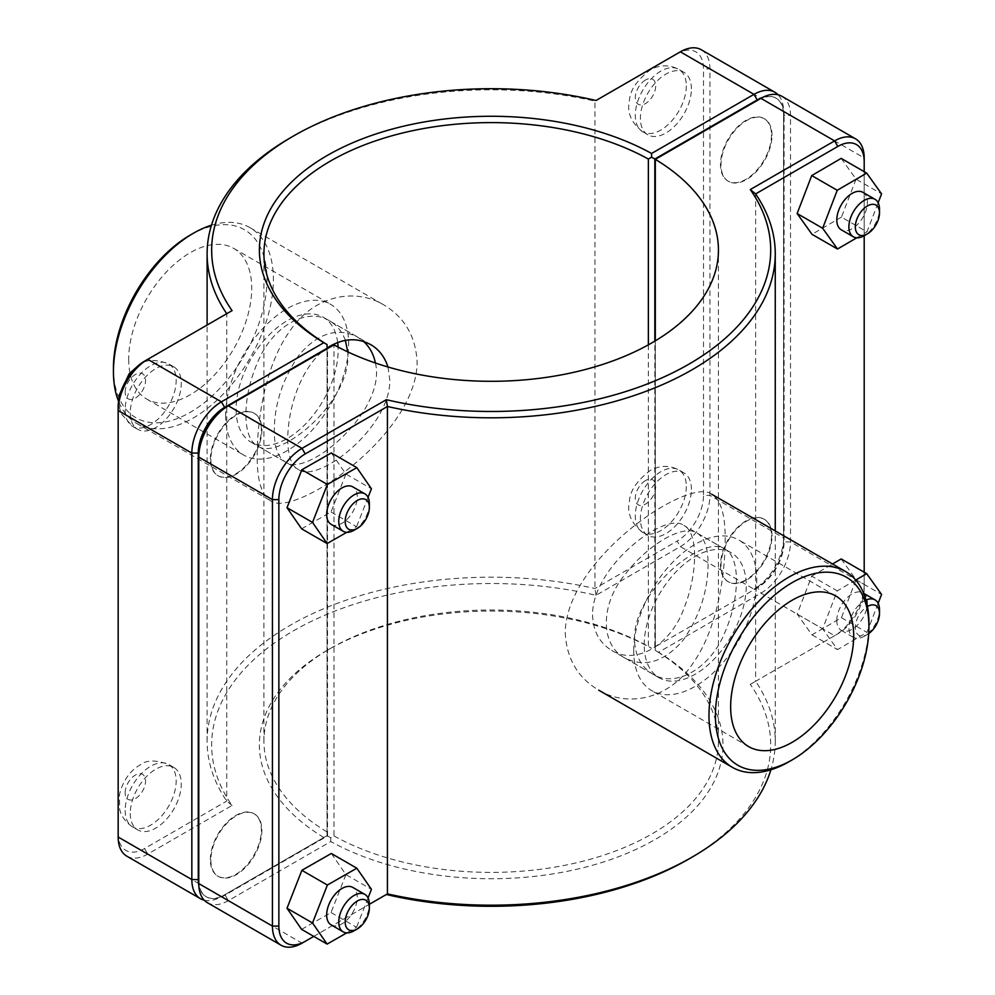 <?xml version="1.0" encoding="UTF-8"?>
<svg xmlns="http://www.w3.org/2000/svg" width="995" height="995" viewBox="0 0 995 995"><rect width="100%" height="100%" fill="white"/><g stroke="black" fill="none" stroke-linecap="round" stroke-linejoin="round"><path stroke-width="0.75" stroke-dasharray="4.97 3.73" d="M387.95 366.981L389.816 380.078C390.351 428.161 317.33 484.167 298.512 469.565C277.58 460.872 287.281 374.816 327.056 347.989M345.352 340.315C342.056 331.522 336.82 325.054 329.656 320.937C306.821 306.472 271.933 326.609 257.506 362.59C242.046 397.963 242.034 438.235 257.506 445.897C278.438 461.742 348.847 404.194 347.914 355.887L347.752 351.869M210.355 459.056A36.069 20.82 -60 0 1 226.101 422.763A36.069 20.82 -60 0 1 253.899 413.099A36.069 20.82 -60 0 1 253.899 454.752A36.069 20.82 -60 0 1 217.818 475.573A36.069 20.82 -60 0 1 210.355 459.056M210.865 459.354A36.069 20.82 120 0 0 218.328 475.871A36.069 20.82 120 0 0 254.409 455.038A36.069 20.82 120 0 0 254.409 413.385A36.069 20.82 120 0 0 226.611 423.049A36.069 20.82 120 0 0 210.865 459.354M130.258 412.825A36.069 20.82 120 0 0 137.733 429.33A36.069 20.82 120 0 0 173.802 408.51A36.069 20.82 120 0 0 173.802 366.856A36.069 20.82 120 0 0 146.004 376.52A36.069 20.82 120 0 0 130.258 412.825M369.356 503.744A21.641 12.5 -60 0 1 354.058 530.248M331.148 524.34A21.641 12.5 120 0 0 347.827 518.544A21.641 12.5 120 0 0 357.267 496.766A21.641 12.5 120 0 0 352.79 486.853M331.323 452.924L345.912 474.043L371.421 488.769M345.912 474.043L331.049 511.99L301.597 528.818M331.049 511.99L356.558 526.716L346.745 532.325M368.063 497.351L356.558 526.716M771.498 135.084A36.069 20.82 -60 0 1 755.752 171.389A36.069 20.82 -60 0 1 727.954 181.053A36.069 20.82 -60 0 1 727.954 139.399A36.069 20.82 -60 0 1 764.036 118.567A36.069 20.82 -60 0 1 771.498 135.084M772.008 135.382A36.069 20.82 120 0 0 764.546 118.865A36.069 20.82 120 0 0 728.464 139.698A36.069 20.82 120 0 0 728.464 181.351A36.069 20.82 120 0 0 756.262 171.687A36.069 20.82 120 0 0 772.008 135.382M691.413 88.841A36.069 20.82 120 0 0 683.938 72.336A36.069 20.82 120 0 0 647.869 93.157A36.069 20.82 120 0 0 647.869 134.81A36.069 20.82 120 0 0 675.667 125.146A36.069 20.82 120 0 0 691.413 88.841M864.195 171.662L864.195 235.728A21.641 12.5 120 0 0 879.493 209.211M862.926 192.333A21.641 12.5 -60 0 1 862.926 217.32A21.641 12.5 -60 0 1 841.285 229.82M841.185 158.379L856.048 179.162L881.558 193.888M856.048 179.162L841.459 217.121L866.968 231.847L878.15 202.744M841.459 217.121L812.007 234.31M856.782 237.793L866.968 231.847M592.547 614.922C593.107 631.178 599.487 642.994 611.701 650.382C635.544 665.506 670.58 645.282 683.839 608.729C698.167 572.797 698.167 532.35 683.851 525.435C665.033 510.833 592.013 566.839 592.547 614.922M634.449 639.113C633.516 590.806 703.925 533.258 724.857 549.103C740.317 556.765 740.317 597.037 724.857 632.41C710.43 668.391 675.543 688.528 652.708 674.063C641.016 666.948 634.934 655.295 634.449 639.113M210.355 859.618A36.069 20.82 -60 0 1 226.101 823.313A36.069 20.82 -60 0 1 253.899 813.649A36.069 20.82 -60 0 1 253.899 855.302A36.069 20.82 -60 0 1 217.818 876.135A36.069 20.82 -60 0 1 210.355 859.618M210.865 859.916A36.069 20.82 120 0 0 218.328 876.433A36.069 20.82 120 0 0 254.409 855.6A36.069 20.82 120 0 0 254.409 813.947A36.069 20.82 120 0 0 226.611 823.611A36.069 20.82 120 0 0 210.865 859.916M130.258 813.375A36.069 20.82 120 0 0 137.733 829.892A36.069 20.82 120 0 0 173.802 809.072A36.069 20.82 120 0 0 173.802 767.419A36.069 20.82 120 0 0 146.004 777.083A36.069 20.82 120 0 0 130.258 813.375M313.761 936.394L369.356 904.306A21.641 12.5 -60 0 1 354.058 930.81M331.148 924.902A21.641 12.5 120 0 0 347.827 919.106A21.641 12.5 120 0 0 357.267 897.316A21.641 12.5 120 0 0 352.79 887.416M331.323 853.486L345.912 874.605L371.421 889.331M345.912 874.605L331.049 912.552L301.597 929.367M331.049 912.552L356.558 927.278L346.745 932.887M368.063 897.913L356.558 927.278M865.948 600.047A21.641 12.5 120 0 0 848.884 627.447A21.641 12.5 120 0 0 853.374 637.36A21.641 12.5 120 0 0 864.195 636.278A21.641 12.5 120 0 0 879.493 609.773M868.71 633.591A17.102 9.875 -60 0 1 867.404 634.424A17.102 9.875 -60 0 1 855.314 627.447A17.102 9.875 -60 0 1 867.453 606.477M836.795 620.47A21.641 12.5 -60 0 1 846.247 598.692A21.641 12.5 -60 0 1 862.926 592.883A21.641 12.5 -60 0 1 862.926 617.883A21.641 12.5 -60 0 1 841.285 630.37A21.641 12.5 -60 0 1 836.795 620.47M841.185 558.941L856.048 579.724L841.459 617.684L812.007 634.872L797.144 614.089L811.733 576.13L837.243 590.856L822.654 628.815L837.516 649.598L866.968 632.41L878.15 603.306M797.144 614.089L822.654 628.815M811.733 576.13L832.529 563.991M855.725 580.06L837.243 590.856M856.048 579.724L881.558 594.45M841.459 617.684L866.968 632.41M812.007 634.872L837.516 649.598M691.413 489.403A36.069 20.82 120 0 0 683.938 472.886A36.069 20.82 120 0 0 647.869 493.719A36.069 20.82 120 0 0 647.869 535.372A36.069 20.82 120 0 0 675.667 525.708A36.069 20.82 120 0 0 691.413 489.403M772.008 535.944A36.069 20.82 120 0 0 764.546 519.427A36.069 20.82 120 0 0 728.464 540.248A36.069 20.82 120 0 0 728.464 581.901A36.069 20.82 120 0 0 756.262 572.237A36.069 20.82 120 0 0 772.008 535.944M771.498 535.646A36.069 20.82 -60 0 1 755.752 571.951A36.069 20.82 -60 0 1 727.954 581.615A36.069 20.82 -60 0 1 727.954 539.962A36.069 20.82 -60 0 1 764.036 519.129A36.069 20.82 -60 0 1 771.498 535.646M327.044 835.663L221.425 896.644L327.044 835.663L327.056 348.859L327.019 835.676M204.261 900.214A41.84 24.154 120 0 0 221.425 896.644L224.634 894.791A37.3 21.529 -60 0 1 198.813 885.463M323.848 837.516A231.798 133.827 180 0 1 327.268 650.27A231.798 133.827 180 0 1 651.588 648.292L648.367 646.439A227.258 131.203 0 0 0 330.489 648.417A227.258 131.203 0 0 0 263.924 741.188A227.258 131.203 0 0 0 327.056 831.944M701.264 49.75A41.84 24.154 -60 0 1 709.932 68.904L709.932 495.386A41.84 24.154 -60 0 1 680.344 546.628L596.03 595.308A279.52 161.377 0 0 0 293.525 630.793A279.52 161.377 0 0 0 232.071 805.44L147.757 854.108A41.84 24.154 -60 0 1 126.838 856.185M762.605 97.448A37.3 21.529 -60 0 1 783.587 115.146L783.587 541.628A37.3 21.529 -60 0 1 757.22 587.299L753.999 589.164A41.84 24.154 120 0 0 783.587 537.909L783.587 111.44A41.84 24.154 120 0 0 778.102 94.786M783.587 115.146L783.587 111.44L709.932 68.904L703.502 68.904A37.3 21.529 120 0 0 677.122 53.68L680.344 51.827M783.587 541.628L783.587 537.909L709.932 495.386L703.502 495.386L703.502 68.904M753.999 589.164L757.22 587.299L753.999 589.164L680.344 546.628L677.122 541.069A37.3 21.529 120 0 0 703.502 495.386M648.367 344.855L648.367 646.439M654.834 646.414L654.834 341.136M232.071 805.44L226.736 801.087A284.072 164.001 180 0 1 207.109 741.188A284.072 164.001 180 0 1 594.935 588.518L677.122 541.069M596.03 595.308L594.935 588.518L594.935 101.129A284.072 164.001 0 0 0 290.316 137.845M232.071 310.627L144.549 361.16M596.03 100.495L677.122 53.68M118.169 406.843L118.169 837.031M118.169 833.325A37.3 21.529 120 0 0 144.549 848.548L226.736 801.087L226.736 313.711M198.776 453.372L198.776 879.854A37.3 21.529 120 0 0 225.144 895.077L327.529 835.974L330.75 837.815L333.997 835.949L333.997 344.855L225.144 407.701M198.776 879.854L198.776 883.56M330.75 837.815L330.775 841.521L228.365 900.649A41.84 24.154 -60 0 1 207.433 902.726M333.997 835.949A227.258 131.203 0 0 0 580.408 861.857A227.258 131.203 0 0 0 718.44 741.188A227.258 131.203 0 0 0 655.307 650.444L655.307 340.85M781.859 96.279A41.84 24.154 -60 0 1 790.527 115.445L790.527 541.914A41.84 24.154 -60 0 1 760.939 593.169L658.516 652.297A231.798 133.827 180 0 1 655.083 839.531A231.798 133.827 180 0 1 330.775 841.521M688.838 859.021A279.52 161.377 0 0 0 750.292 684.373L834.606 635.693A41.84 24.154 120 0 0 864.195 584.451L864.195 157.969L790.527 115.445L784.097 115.445A37.3 21.529 120 0 0 757.73 100.209L760.939 98.356M225.144 895.077L228.365 900.649L302.02 943.173L386.334 894.505M658.516 652.297L655.319 650.419L655.344 646.713L757.73 587.597A37.3 21.529 120 0 0 784.097 541.914L784.097 115.445M757.73 100.209L655.307 159.349L655.344 646.713M327.529 835.974L327.529 348.586M750.292 684.373L755.628 681.289A284.072 164.001 180 0 1 775.254 741.188A284.072 164.001 180 0 1 770.901 769.794M864.195 572.224L864.195 588.157L864.195 584.451L790.527 541.914L784.097 541.914M864.195 588.157A37.3 21.529 -60 0 1 837.815 633.84L834.606 635.693L760.939 593.169L757.73 587.597M834.606 635.693L755.628 681.289L755.628 193.913M565.235 632.596C566.478 658.391 577.635 677.583 598.716 690.169C628.38 707.967 669.66 698.801 692.781 663.528C716.848 629.897 724.969 577.15 725.181 540.26C725.442 515.323 720.989 500 711.798 494.291C690.082 476.008 566.031 558.27 565.235 632.596M788.948 761.76A113.094 65.297 120 0 0 868.921 623.243M633.715 650.829A87 50.223 -60 0 1 671.7 563.282A87 50.223 -60 0 1 738.738 539.974A87 50.223 -60 0 1 738.738 640.419A87 50.223 -60 0 1 651.737 690.654A87 50.223 -60 0 1 633.715 650.829M644.225 644.76A72.15 41.653 -60 0 1 675.717 572.162A72.15 41.653 -60 0 1 731.313 552.834A72.15 41.653 -60 0 1 746.25 585.856A72.15 41.653 -60 0 1 714.758 658.466A72.15 41.653 -60 0 1 659.163 677.794A72.15 41.653 -60 0 1 644.225 644.76M708.079 563.817C708.067 590.533 699.783 615.98 683.192 640.158C664.274 661.973 644.835 667.919 624.86 657.981C600.147 645.046 600.159 604.661 624.872 574.687C648.342 543.991 683.316 523.793 697.01 533.034C704.373 537.636 708.067 547.897 708.079 563.817M113.442 368.05A108.554 62.673 120 0 0 190.207 412.365A108.554 62.673 120 0 0 266.958 279.421A108.554 62.673 120 0 0 190.194 235.106M211.462 225.206A113.094 65.297 -60 0 1 249.956 227.644A113.094 65.297 -60 0 1 273.389 279.421A113.094 65.297 -60 0 1 224.012 393.224A113.094 65.297 -60 0 1 136.862 423.534A113.094 65.297 -60 0 1 118.567 401.321M257.183 454.74C257.394 417.85 265.503 365.103 289.57 331.472C312.704 296.199 353.971 287.033 383.647 304.831C404.729 317.417 415.885 336.608 417.129 362.404C416.333 436.73 292.281 518.992 270.553 500.709C261.374 495 256.921 479.677 257.183 454.74M128.691 359.245A87 50.223 120 0 0 146.7 399.07A87 50.223 120 0 0 233.701 348.847A87 50.223 120 0 0 233.701 248.389A87 50.223 120 0 0 166.662 271.697A87 50.223 120 0 0 128.691 359.245M375.413 363.001C386.918 411.122 306.535 478.632 285.354 461.966C277.991 457.364 274.297 447.103 274.284 431.183C274.297 404.467 282.58 379.02 299.172 354.842C318.089 333.026 337.529 327.081 357.503 337.019L363.623 341.509M337.653 342.442A72.15 41.653 120 0 0 323.201 317.206A72.15 41.653 120 0 0 267.605 336.534A72.15 41.653 120 0 0 236.113 409.144A72.15 41.653 120 0 0 251.051 442.166A72.15 41.653 120 0 0 307.94 421.457A72.15 41.653 120 0 0 338.064 347.044M225.616 415.201A87 50.223 120 0 0 243.626 455.026A87 50.223 120 0 0 330.626 404.803A87 50.223 120 0 0 330.626 304.346A87 50.223 120 0 0 263.588 327.653A87 50.223 120 0 0 225.616 415.201M125.159 409.878A36.069 20.82 120 0 0 132.633 426.395A36.069 20.82 120 0 0 168.702 405.562A36.069 20.82 120 0 0 168.702 363.909A36.069 20.82 120 0 0 150.668 365.7A36.069 20.82 120 0 0 125.159 409.878M125.159 392.204A14.427 8.333 -60 0 1 135.357 374.53A14.427 8.333 -60 0 1 145.569 380.426A14.427 8.333 -60 0 1 135.357 398.099A14.427 8.333 -60 0 1 125.159 392.204M686.314 85.893A36.069 20.82 -60 0 1 670.568 122.198A36.069 20.82 -60 0 1 642.77 131.862A36.069 20.82 -60 0 1 637.235 102.958A36.069 20.82 -60 0 1 660.804 71.167A36.069 20.82 -60 0 1 678.839 69.389A36.069 20.82 -60 0 1 686.314 85.893M645.494 80.01A14.427 8.333 120 0 0 635.295 97.684A14.427 8.333 120 0 0 645.494 103.567A14.427 8.333 120 0 0 655.705 85.893A14.427 8.333 120 0 0 645.494 80.01M125.159 810.44A36.069 20.82 120 0 0 132.633 826.944A36.069 20.82 120 0 0 168.702 806.124A36.069 20.82 120 0 0 168.702 764.471A36.069 20.82 120 0 0 150.668 766.262A36.069 20.82 120 0 0 125.159 810.44M125.159 792.766A14.427 8.333 -60 0 1 135.357 775.093A14.427 8.333 -60 0 1 145.569 780.988A14.427 8.333 -60 0 1 135.357 798.649A14.427 8.333 -60 0 1 125.159 792.766M645.494 480.573A14.427 8.333 120 0 0 635.295 498.234A14.427 8.333 120 0 0 645.494 504.129A14.427 8.333 120 0 0 655.705 486.455A14.427 8.333 120 0 0 645.494 480.573M686.314 486.455A36.069 20.82 -60 0 1 670.568 522.761A36.069 20.82 -60 0 1 642.77 532.424A36.069 20.82 -60 0 1 637.235 503.52A36.069 20.82 -60 0 1 660.804 471.729A36.069 20.82 -60 0 1 678.839 469.951A36.069 20.82 -60 0 1 686.314 486.455M144.549 848.548L147.757 854.108L221.425 896.644M257.506 445.897L298.512 469.565M329.656 320.937L370.662 344.618M173.802 366.856L168.702 363.909C155.63 359.108 146.016 359.344 139.847 364.63L138.591 365.376M137.733 429.33L132.633 426.395L121.639 414.281L119.698 408.659L118.853 399.58M683.938 72.336L678.839 69.389C669.15 64.439 659.523 64.675 649.984 70.098C636.937 80.209 630.096 90.284 629.487 100.321C626.676 112.236 631.104 122.746 642.77 131.862L647.869 134.81M724.857 549.103L683.839 525.435M652.708 674.063L611.701 650.382M173.802 767.419L168.702 764.471C155.63 759.67 146.016 759.906 139.847 765.18C133.293 768.55 122.858 778.451 119.363 795.328L119.698 809.221C120.047 810.85 121.589 819.594 132.633 826.944L137.733 829.892M867.404 634.424L864.195 636.278M841.285 630.37L853.374 637.36M862.926 592.883L863.635 593.306M683.938 472.886L678.839 469.951C669.15 464.988 659.523 465.225 649.984 470.66C636.937 480.772 630.096 490.846 629.487 500.883C626.676 512.798 631.104 523.308 642.77 532.424L647.869 535.372M330.489 648.417L327.268 650.27M263.924 741.188L263.924 253.812M207.109 741.188L207.109 325.042M718.44 741.188L718.44 250.093M775.254 741.188L775.254 530.92M835.663 595.93L738.738 539.974M748.663 746.611L651.737 690.654M731.313 552.834L697.01 533.034M659.163 677.794L624.872 657.993M136.862 423.534L270.553 500.709M249.956 227.644L383.647 304.831M251.051 442.166L285.354 461.966M323.201 317.206L357.491 337.006M146.7 399.07L243.626 455.026M233.701 248.389L330.626 304.346"/><path stroke-width="1.49" d="M327.056 347.989C342.305 338.3 356.844 337.168 370.662 344.618C378.921 349.369 384.692 356.832 387.95 366.981M347.752 351.869L345.352 340.315M357.267 528.395L354.058 530.248A21.641 12.5 -60 0 1 343.238 531.318A21.641 12.5 -60 0 1 343.238 506.331A21.641 12.5 -60 0 1 364.879 493.831A21.641 12.5 -60 0 1 369.356 503.744L369.356 507.45A17.102 9.875 120 0 0 357.267 500.473A17.102 9.875 120 0 0 345.178 521.417A17.102 9.875 120 0 0 357.267 528.395A17.102 9.875 120 0 0 369.356 507.45M364.879 493.831L352.79 486.853A21.641 12.5 120 0 0 331.148 499.353A21.641 12.5 120 0 0 331.148 524.34L343.238 531.318M346.745 532.325L327.106 543.544L301.597 528.818L287.008 507.686L301.871 469.752L331.323 452.924L356.832 467.65L371.421 488.769L368.063 497.351M301.871 469.752L327.38 484.478L356.832 467.65M287.008 507.686L312.517 522.412L327.38 484.478M327.106 543.544L312.517 522.412M879.493 212.93A17.102 9.875 -60 0 1 867.404 233.875A17.102 9.875 -60 0 1 855.314 226.885A17.102 9.875 -60 0 1 867.404 205.953A17.102 9.875 -60 0 1 879.493 212.93L879.493 209.211A21.641 12.5 120 0 0 875.015 199.311A21.641 12.5 120 0 0 858.337 205.107A21.641 12.5 120 0 0 848.884 226.885A21.641 12.5 120 0 0 853.374 236.798A21.641 12.5 120 0 0 864.195 235.728L864.195 572.224M853.374 236.798L841.285 229.82A21.641 12.5 -60 0 1 836.795 219.907A21.641 12.5 -60 0 1 846.247 198.129A21.641 12.5 -60 0 1 862.926 192.333L875.015 199.311M837.516 249.036L812.007 234.31L797.144 213.527L811.733 175.568L837.243 190.294L822.654 228.253L837.516 249.036L856.782 237.793M797.144 213.527L822.654 228.253M811.733 175.568L841.185 158.379L866.695 173.105L837.243 190.294M878.15 202.744L881.558 193.888L866.695 173.105M357.267 928.957L354.058 930.81A21.641 12.5 -60 0 1 343.238 931.88A21.641 12.5 -60 0 1 343.238 906.893A21.641 12.5 -60 0 1 364.879 894.393A21.641 12.5 -60 0 1 369.356 904.306L369.356 908.012A17.102 9.875 120 0 0 357.267 901.035A17.102 9.875 120 0 0 345.178 921.967A17.102 9.875 120 0 0 357.267 928.957A17.102 9.875 120 0 0 369.356 908.012M364.879 894.393L352.79 887.416A21.641 12.5 120 0 0 331.148 899.903A21.641 12.5 120 0 0 331.148 924.902L343.238 931.88M346.745 932.887L327.106 944.093L301.597 929.367L287.008 908.248L301.871 870.314L331.323 853.486L356.832 868.212L371.421 889.331L368.063 897.913M301.871 870.314L327.38 885.04L356.832 868.212M287.008 908.248L312.517 922.974L327.38 885.04M327.106 944.093L312.517 922.974M867.453 606.477A17.102 9.875 -60 0 1 879.493 613.492L879.493 609.773A21.641 12.5 120 0 0 875.015 599.873A21.641 12.5 120 0 0 865.948 600.047M879.493 613.492A17.102 9.875 -60 0 1 868.71 633.591M832.529 563.991L841.185 558.941L866.695 573.667L855.725 580.06M878.15 603.306L881.558 594.45L866.695 573.667M198.813 885.463A37.3 21.529 -60 0 1 198.266 879.555L198.266 453.086A37.3 21.529 -60 0 1 224.634 407.403L327.019 348.287L327.044 344.581L323.848 342.703L221.425 401.831A41.84 24.154 120 0 0 191.836 453.086L191.836 879.555A41.84 24.154 120 0 0 200.505 898.721A41.84 24.154 120 0 0 204.261 900.214M200.505 898.721L126.838 856.185A41.84 24.154 -60 0 1 118.169 837.031L118.169 410.549A41.84 24.154 -60 0 1 147.757 359.307L232.071 310.627A279.52 161.377 180 0 1 293.525 135.979A279.52 161.377 180 0 1 596.03 100.495L680.344 51.827A41.84 24.154 -60 0 1 701.264 49.75L774.918 92.274A41.84 24.154 120 0 0 753.999 94.351L651.588 153.479A231.798 133.827 0 0 0 327.28 155.469A231.798 133.827 0 0 0 323.848 342.703M651.588 153.479L651.613 157.185L654.834 159.026L757.22 99.923A37.3 21.529 -60 0 1 762.605 97.448M327.019 348.287L327.056 344.556A227.258 131.203 180 0 1 263.924 253.812A227.258 131.203 180 0 1 401.955 133.143A227.258 131.203 180 0 1 648.367 159.051L651.613 157.185M778.102 94.786A41.84 24.154 120 0 0 774.918 92.274M648.367 159.051L648.367 344.855M654.834 341.136L654.834 159.026M293.525 135.979L290.316 137.845A284.072 164.001 0 0 0 207.109 253.812A284.072 164.001 0 0 0 226.736 313.699M224.634 407.403L221.425 401.831L147.757 359.307L144.549 361.16A37.3 21.529 120 0 0 118.169 406.843L118.169 410.549L191.836 453.086L198.266 453.086M305.241 453.931L302.02 448.372L228.365 405.836L225.144 407.701L228.365 405.836A41.84 24.154 -60 0 1 228.365 405.836L225.144 407.701A37.3 21.529 120 0 0 198.776 453.372L198.776 457.091A41.84 24.154 -60 0 1 228.352 405.836L333.997 344.855A227.258 131.203 180 0 0 580.408 370.762A227.258 131.203 180 0 0 718.44 250.093A227.258 131.203 180 0 0 655.307 159.349L760.939 98.356A41.84 24.154 -60 0 1 781.859 96.279L855.526 138.815A41.84 24.154 120 0 0 834.606 140.892L750.292 189.56A279.52 161.377 180 0 1 688.838 364.207A279.52 161.377 180 0 1 386.334 399.691L302.02 448.372A41.84 24.154 120 0 0 272.431 499.614L272.431 926.096A41.84 24.154 120 0 0 281.1 945.25A41.84 24.154 120 0 0 302.02 943.173L305.241 941.32A37.3 21.529 -60 0 1 278.861 926.096L278.861 499.614A37.3 21.529 -60 0 1 305.241 453.931L387.428 406.482A284.072 164.001 0 0 0 775.254 253.812A284.072 164.001 0 0 0 755.628 193.913L837.815 146.452A37.3 21.529 -60 0 1 864.195 161.675L864.195 157.969A41.84 24.154 120 0 0 855.526 138.815M281.1 945.25L207.433 902.726A41.84 24.154 -60 0 1 198.776 883.56L198.776 457.091L272.431 499.614L278.861 499.614M655.307 340.85L655.307 159.349M386.334 399.691L387.428 406.482L387.428 893.871L386.334 894.505A279.52 161.377 0 0 0 688.838 859.021L692.047 857.155A284.072 164.001 180 0 1 387.428 893.871L369.356 904.306M770.901 769.794A284.072 164.001 180 0 1 692.047 857.155M750.292 189.56L755.628 193.913M313.761 936.394L302.02 943.173M864.195 161.675L864.195 171.662M868.921 626.949A108.554 62.673 -60 0 1 792.157 759.894A108.554 62.673 -60 0 1 715.405 715.579A108.554 62.673 -60 0 1 792.157 582.635A108.554 62.673 -60 0 1 868.921 626.949L868.921 623.243A113.094 65.297 120 0 0 845.489 571.466A113.094 65.297 120 0 0 732.395 636.763A113.094 65.297 120 0 0 732.407 767.356A113.094 65.297 120 0 0 788.948 761.76L792.157 759.894M730.641 706.786A87 50.223 -60 0 1 768.625 619.238A87 50.223 -60 0 1 835.663 595.93A87 50.223 -60 0 1 835.663 696.388A87 50.223 -60 0 1 748.663 746.611A87 50.223 -60 0 1 730.641 706.786M193.416 233.24L190.194 235.106A108.554 62.673 120 0 0 113.442 368.05L113.442 371.757A113.094 65.297 -60 0 1 193.416 233.24A113.094 65.297 -60 0 1 211.462 225.206M118.567 401.321A113.094 65.297 -60 0 1 113.442 371.757M363.623 341.509C369.667 347.006 373.598 354.17 375.413 363.001M338.064 347.044A72.15 41.653 120 0 0 337.653 342.442M198.266 879.555L191.836 879.555L118.169 837.031M680.344 51.827L753.999 94.351L757.22 99.923M144.549 361.16L147.757 359.307L144.549 361.16M760.939 98.356L834.606 140.892L837.815 146.452M278.861 926.096L272.431 926.096L198.776 883.56M118.853 399.58L119.363 394.766L129.114 373.821L138.591 365.376M867.404 233.875L864.195 235.728M863.635 593.306L875.015 599.873M207.109 325.042L207.109 253.812M775.254 530.92L775.254 253.812M598.716 690.169L732.407 767.356M711.811 494.291L845.489 571.466"/></g></svg>
